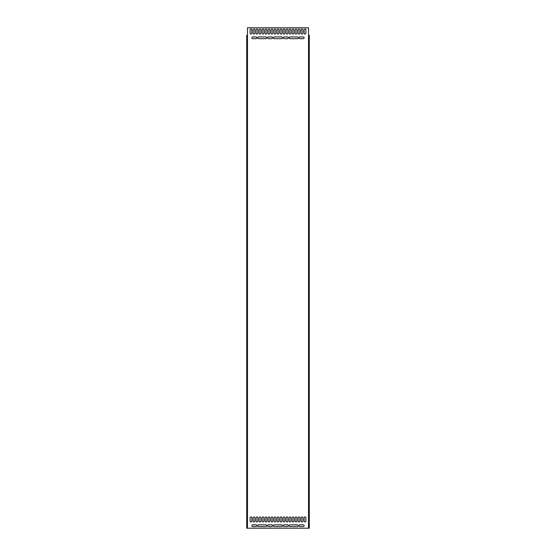 <?xml version="1.0" encoding="UTF-8"?>
<svg xmlns="http://www.w3.org/2000/svg" width="556" height="556" viewBox="0 0 556 556"><rect width="100%" height="100%" fill="white"/><g stroke="black" fill="none" stroke-linecap="round" stroke-linejoin="round"><path stroke-width="0.83" d="M308.9 528.2L308.9 35.306L309.275 35.306L309.275 528.2L247.1 528.2L247.1 35.306L247.476 35.306L247.476 528.2M308.9 35.306L308.524 35.306L308.524 528.2M308.524 35.306L308.524 27.8L247.476 27.8L247.476 35.306M305.897 29.927L305.897 33.179A0.876 0.876 0 0 1 305.022 34.055A0.876 0.876 0 0 1 304.146 33.179L304.146 29.927A0.876 0.876 0 0 1 305.022 29.051A0.876 0.876 0 0 1 305.897 29.927M302.895 29.927L302.895 33.179A0.876 0.876 0 0 1 302.019 34.055A0.876 0.876 0 0 1 301.143 33.179L301.143 29.927A0.876 0.876 0 0 1 302.019 29.051A0.876 0.876 0 0 1 302.895 29.927M299.892 29.927L299.892 33.179A0.876 0.876 0 0 1 299.017 34.055A0.876 0.876 0 0 1 298.141 33.179L298.141 29.927A0.876 0.876 0 0 1 299.017 29.051A0.876 0.876 0 0 1 299.892 29.927M296.89 29.927L296.89 33.179A0.876 0.876 0 0 1 296.014 34.055A0.876 0.876 0 0 1 295.139 33.179L295.139 29.927A0.876 0.876 0 0 1 296.014 29.051A0.876 0.876 0 0 1 296.89 29.927M293.888 29.927L293.888 33.179A0.876 0.876 0 0 1 293.012 34.055A0.876 0.876 0 0 1 292.136 33.179L292.136 29.927A0.876 0.876 0 0 1 293.012 29.051A0.876 0.876 0 0 1 293.888 29.927M290.885 29.927L290.885 33.179A0.876 0.876 0 0 1 290.01 34.055A0.876 0.876 0 0 1 289.134 33.179L289.134 29.927A0.876 0.876 0 0 1 290.01 29.051A0.876 0.876 0 0 1 290.885 29.927M287.883 29.927L287.883 33.179A0.876 0.876 0 0 1 287.007 34.055A0.876 0.876 0 0 1 286.131 33.179L286.131 29.927A0.876 0.876 0 0 1 287.007 29.051A0.876 0.876 0 0 1 287.883 29.927M284.88 29.927L284.88 33.179A0.876 0.876 0 0 1 284.005 34.055A0.876 0.876 0 0 1 283.129 33.179L283.129 29.927A0.876 0.876 0 0 1 284.005 29.051A0.876 0.876 0 0 1 284.88 29.927M281.878 29.927L281.878 33.179A0.876 0.876 0 0 1 281.002 34.055A0.876 0.876 0 0 1 280.127 33.179L280.127 29.927A0.876 0.876 0 0 1 281.002 29.051A0.876 0.876 0 0 1 281.878 29.927M251.854 29.927L251.854 33.179A0.876 0.876 0 0 1 250.978 34.055A0.876 0.876 0 0 1 250.103 33.179L250.103 29.927A0.876 0.876 0 0 1 250.978 29.051A0.876 0.876 0 0 1 251.854 29.927M254.856 29.927L254.856 33.179A0.876 0.876 0 0 1 253.981 34.055A0.876 0.876 0 0 1 253.105 33.179L253.105 29.927A0.876 0.876 0 0 1 253.981 29.051A0.876 0.876 0 0 1 254.856 29.927M257.859 29.927L257.859 33.179A0.876 0.876 0 0 1 256.983 34.055A0.876 0.876 0 0 1 256.107 33.179L256.107 29.927A0.876 0.876 0 0 1 256.983 29.051A0.876 0.876 0 0 1 257.859 29.927M260.861 29.927L260.861 33.179A0.876 0.876 0 0 1 259.986 34.055A0.876 0.876 0 0 1 259.11 33.179L259.11 29.927A0.876 0.876 0 0 1 259.986 29.051A0.876 0.876 0 0 1 260.861 29.927M263.864 29.927L263.864 33.179A0.876 0.876 0 0 1 262.988 34.055A0.876 0.876 0 0 1 262.112 33.179L262.112 29.927A0.876 0.876 0 0 1 262.988 29.051A0.876 0.876 0 0 1 263.864 29.927M266.866 29.927L266.866 33.179A0.876 0.876 0 0 1 265.99 34.055A0.876 0.876 0 0 1 265.115 33.179L265.115 29.927A0.876 0.876 0 0 1 265.99 29.051A0.876 0.876 0 0 1 266.866 29.927M269.868 29.927L269.868 33.179A0.876 0.876 0 0 1 268.993 34.055A0.876 0.876 0 0 1 268.117 33.179L268.117 29.927A0.876 0.876 0 0 1 268.993 29.051A0.876 0.876 0 0 1 269.868 29.927M272.871 29.927L272.871 33.179A0.876 0.876 0 0 1 271.995 34.055A0.876 0.876 0 0 1 271.12 33.179L271.12 29.927A0.876 0.876 0 0 1 271.995 29.051A0.876 0.876 0 0 1 272.871 29.927M275.873 29.927L275.873 33.179A0.876 0.876 0 0 1 274.998 34.055A0.876 0.876 0 0 1 274.122 33.179L274.122 29.927A0.876 0.876 0 0 1 274.998 29.051A0.876 0.876 0 0 1 275.873 29.927M278.876 29.927L278.876 33.179A0.876 0.876 0 0 1 278 34.055A0.876 0.876 0 0 1 277.124 33.179L277.124 29.927A0.876 0.876 0 0 1 278 29.051A0.876 0.876 0 0 1 278.876 29.927M305.897 517.817L305.897 521.069A0.876 0.876 0 0 1 305.022 521.945A0.876 0.876 0 0 1 304.146 521.069L304.146 517.817A0.876 0.876 0 0 1 305.022 516.941A0.876 0.876 0 0 1 305.897 517.817M302.895 517.817L302.895 521.069A0.876 0.876 0 0 1 302.019 521.945A0.876 0.876 0 0 1 301.143 521.069L301.143 517.817A0.876 0.876 0 0 1 302.019 516.941A0.876 0.876 0 0 1 302.895 517.817M299.892 517.817L299.892 521.069A0.876 0.876 0 0 1 299.017 521.945A0.876 0.876 0 0 1 298.141 521.069L298.141 517.817A0.876 0.876 0 0 1 299.017 516.941A0.876 0.876 0 0 1 299.892 517.817M296.89 517.817L296.89 521.069A0.876 0.876 0 0 1 296.014 521.945A0.876 0.876 0 0 1 295.139 521.069L295.139 517.817A0.876 0.876 0 0 1 296.014 516.941A0.876 0.876 0 0 1 296.89 517.817M293.888 517.817L293.888 521.069A0.876 0.876 0 0 1 293.012 521.945A0.876 0.876 0 0 1 292.136 521.069L292.136 517.817A0.876 0.876 0 0 1 293.012 516.941A0.876 0.876 0 0 1 293.888 517.817M290.885 517.817L290.885 521.069A0.876 0.876 0 0 1 290.01 521.945A0.876 0.876 0 0 1 289.134 521.069L289.134 517.817A0.876 0.876 0 0 1 290.01 516.941A0.876 0.876 0 0 1 290.885 517.817M287.883 517.817L287.883 521.069A0.876 0.876 0 0 1 287.007 521.945A0.876 0.876 0 0 1 286.131 521.069L286.131 517.817A0.876 0.876 0 0 1 287.007 516.941A0.876 0.876 0 0 1 287.883 517.817M284.88 517.817L284.88 521.069A0.876 0.876 0 0 1 284.005 521.945A0.876 0.876 0 0 1 283.129 521.069L283.129 517.817A0.876 0.876 0 0 1 284.005 516.941A0.876 0.876 0 0 1 284.88 517.817M281.878 517.817L281.878 521.069A0.876 0.876 0 0 1 281.002 521.945A0.876 0.876 0 0 1 280.127 521.069L280.127 517.817A0.876 0.876 0 0 1 281.002 516.941A0.876 0.876 0 0 1 281.878 517.817M251.854 517.817L251.854 521.069A0.876 0.876 0 0 1 250.978 521.945A0.876 0.876 0 0 1 250.103 521.069L250.103 517.817A0.876 0.876 0 0 1 250.978 516.941A0.876 0.876 0 0 1 251.854 517.817M254.856 517.817L254.856 521.069A0.876 0.876 0 0 1 253.981 521.945A0.876 0.876 0 0 1 253.105 521.069L253.105 517.817A0.876 0.876 0 0 1 253.981 516.941A0.876 0.876 0 0 1 254.856 517.817M257.859 517.817L257.859 521.069A0.876 0.876 0 0 1 256.983 521.945A0.876 0.876 0 0 1 256.107 521.069L256.107 517.817A0.876 0.876 0 0 1 256.983 516.941A0.876 0.876 0 0 1 257.859 517.817M260.861 517.817L260.861 521.069A0.876 0.876 0 0 1 259.986 521.945A0.876 0.876 0 0 1 259.11 521.069L259.11 517.817A0.876 0.876 0 0 1 259.986 516.941A0.876 0.876 0 0 1 260.861 517.817M263.864 517.817L263.864 521.069A0.876 0.876 0 0 1 262.988 521.945A0.876 0.876 0 0 1 262.112 521.069L262.112 517.817A0.876 0.876 0 0 1 262.988 516.941A0.876 0.876 0 0 1 263.864 517.817M266.866 517.817L266.866 521.069A0.876 0.876 0 0 1 265.99 521.945A0.876 0.876 0 0 1 265.115 521.069L265.115 517.817A0.876 0.876 0 0 1 265.99 516.941A0.876 0.876 0 0 1 266.866 517.817M269.868 517.817L269.868 521.069A0.876 0.876 0 0 1 268.993 521.945A0.876 0.876 0 0 1 268.117 521.069L268.117 517.817A0.876 0.876 0 0 1 268.993 516.941A0.876 0.876 0 0 1 269.868 517.817M272.871 517.817L272.871 521.069A0.876 0.876 0 0 1 271.995 521.945A0.876 0.876 0 0 1 271.12 521.069L271.12 517.817A0.876 0.876 0 0 1 271.995 516.941A0.876 0.876 0 0 1 272.871 517.817M275.873 517.817L275.873 521.069A0.876 0.876 0 0 1 274.998 521.945A0.876 0.876 0 0 1 274.122 521.069L274.122 517.817A0.876 0.876 0 0 1 274.998 516.941A0.876 0.876 0 0 1 275.873 517.817M278.876 517.817L278.876 521.069A0.876 0.876 0 0 1 278 521.945A0.876 0.876 0 0 1 277.124 521.069L277.124 517.817A0.876 0.876 0 0 1 278 516.941A0.876 0.876 0 0 1 278.876 517.817M258.61 38.684L265.865 38.684A0.876 0.876 0 0 0 266.741 37.808A0.876 0.876 0 0 0 265.865 36.932L258.61 36.932A0.876 0.876 0 0 0 257.734 37.808A0.876 0.876 0 0 0 258.61 38.684M258.61 526.574L265.865 526.574A0.876 0.876 0 0 0 266.741 525.698A0.876 0.876 0 0 0 265.865 524.822L258.61 524.822A0.876 0.876 0 0 0 257.734 525.698A0.876 0.876 0 0 0 258.61 526.574M271.745 38.684L268.492 38.684A0.876 0.876 0 0 1 267.617 37.808A0.876 0.876 0 0 1 268.492 36.932L271.745 36.932A0.876 0.876 0 0 1 272.621 37.808A0.876 0.876 0 0 1 271.745 38.684M268.492 526.574L271.745 526.574A0.876 0.876 0 0 0 272.621 525.698A0.876 0.876 0 0 0 271.745 524.822L268.492 524.822A0.876 0.876 0 0 0 267.617 525.698A0.876 0.876 0 0 0 268.492 526.574M287.508 38.684L284.255 38.684A0.876 0.876 0 0 1 283.379 37.808A0.876 0.876 0 0 1 284.255 36.932L287.508 36.932A0.876 0.876 0 0 1 288.383 37.808A0.876 0.876 0 0 1 287.508 38.684M287.508 526.574L284.255 526.574A0.876 0.876 0 0 1 283.379 525.698A0.876 0.876 0 0 1 284.255 524.822L287.508 524.822A0.876 0.876 0 0 1 288.383 525.698A0.876 0.876 0 0 1 287.508 526.574M252.73 38.684L255.982 38.684A0.876 0.876 0 0 0 256.858 37.808A0.876 0.876 0 0 0 255.982 36.932L252.73 36.932A0.876 0.876 0 0 0 251.854 37.808A0.876 0.876 0 0 0 252.73 38.684M300.018 36.932A0.876 0.876 0 0 0 299.142 37.808A0.876 0.876 0 0 0 300.018 38.684L303.27 38.684A0.876 0.876 0 0 0 304.146 37.808A0.876 0.876 0 0 0 303.27 36.932L300.018 36.932M252.73 526.574L255.982 526.574A0.876 0.876 0 0 0 256.858 525.698A0.876 0.876 0 0 0 255.982 524.822L252.73 524.822A0.876 0.876 0 0 0 251.854 525.698A0.876 0.876 0 0 0 252.73 526.574M300.018 524.822A0.876 0.876 0 0 0 299.142 525.698A0.876 0.876 0 0 0 300.018 526.574L303.27 526.574A0.876 0.876 0 0 0 304.146 525.698A0.876 0.876 0 0 0 303.27 524.822L300.018 524.822M281.628 38.684L274.372 38.684A0.876 0.876 0 0 1 273.496 37.808A0.876 0.876 0 0 1 274.372 36.932L281.628 36.932A0.876 0.876 0 0 1 282.504 37.808A0.876 0.876 0 0 1 281.628 38.684M281.628 526.574L274.372 526.574A0.876 0.876 0 0 1 273.496 525.698A0.876 0.876 0 0 1 274.372 524.822L281.628 524.822A0.876 0.876 0 0 1 282.504 525.698A0.876 0.876 0 0 1 281.628 526.574M297.39 38.684L290.135 38.684A0.876 0.876 0 0 1 289.259 37.808A0.876 0.876 0 0 1 290.135 36.932L297.39 36.932A0.876 0.876 0 0 1 298.266 37.808A0.876 0.876 0 0 1 297.39 38.684M297.39 526.574L290.135 526.574A0.876 0.876 0 0 1 289.259 525.698A0.876 0.876 0 0 1 290.135 524.822L297.39 524.822A0.876 0.876 0 0 1 298.266 525.698A0.876 0.876 0 0 1 297.39 526.574M247.1 528.2L246.725 528.2L246.725 35.306L247.1 35.306"/></g></svg>
